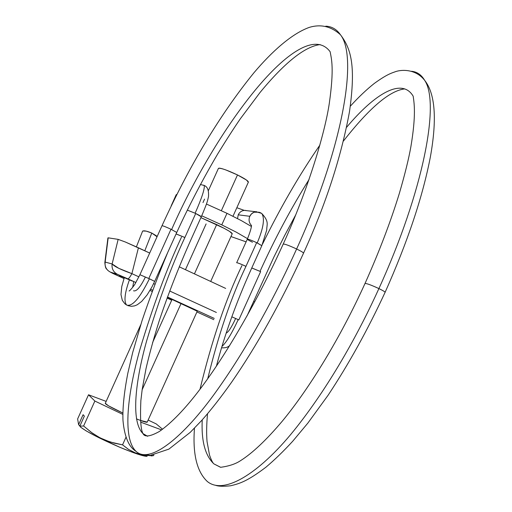 <?xml version="1.0" encoding="UTF-8"?>
<svg xmlns="http://www.w3.org/2000/svg" width="512" height="512" viewBox="0 0 512 512"><rect width="100%" height="100%" fill="white"/><g stroke="black" fill="none" stroke-linecap="round" stroke-linejoin="round"><path stroke-width="0.77" d="M303.546 253.197C303.482 252.621 301.171 251.219 296.621 248.992C278.074 290.074 249.811 344.39 216.608 390.899C183.533 437.35 149.805 464.499 136.058 451.354C121.997 438.086 127.878 392.371 139.866 349.645C153.146 305.453 167.014 267.962 181.478 237.171M184.883 237.491C171.558 265.875 158.822 300.301 146.675 340.755C135.706 379.866 130.4 421.389 143.021 433.626L147.648 436.294L143.021 433.626C130.4 421.389 135.706 379.866 146.675 340.755C158.822 300.301 171.558 265.875 184.883 237.491L176.339 234.01M259.91 212.48L261.741 213.472C264.986 218.304 263.475 228.122 257.216 242.925L261.83 245.677M252.499 242.227L251.949 241.965C248.768 240.39 247.232 239.45 247.334 239.136C248.467 239.13 251.578 240.301 256.659 242.662C251.36 240.211 248.243 239.046 247.309 239.168M237.53 218.592L238.24 214.816L237.53 218.592M187.27 210.106L195.123 213.222C201.734 198.202 204.781 188.979 204.269 185.549L203.629 185.171L204.269 185.549C204.781 188.979 201.734 198.202 195.123 213.222L187.27 210.106M245.971 266.336C231.334 296.762 218.586 334.234 207.718 378.752C218.586 334.234 231.334 296.762 245.971 266.336C240.755 263.942 237.658 262.739 236.678 262.733C237.651 262.752 240.749 263.968 245.958 266.368L256.659 242.662L257.216 242.925C263.475 228.122 264.986 218.304 261.741 213.472L259.949 212.486M385.114 292.352C385.094 291.853 383.021 290.598 378.899 288.582C423.341 191.258 440.192 103.078 424.64 80.307C421.376 74.797 417.011 71.782 411.546 71.277C417.011 71.782 421.376 74.797 424.64 80.307C440.192 103.078 423.341 191.258 378.899 288.582C360.659 328.922 332.166 381.907 297.126 426.547C262.227 471.136 224.755 496.058 207.27 481.453C224.755 496.058 262.227 471.136 297.126 426.547C332.166 381.907 360.659 328.922 378.899 288.582C371.213 285.037 366.573 283.334 364.986 283.469M220.55 467.296L213.926 463.898C205.146 455.648 201.248 440.973 202.221 419.872C201.248 440.973 205.146 455.648 213.926 463.898L220.55 467.296M176.749 232.467L170.995 229.254L148.787 278.496L149.408 278.778C139.821 298.189 132.224 306.944 126.611 305.037C132.224 306.944 139.821 298.189 149.408 278.778L139.923 274.72L148.787 278.496L170.995 229.254C165.792 226.848 162.79 225.683 162.003 225.747M132.685 287.315L133.696 281.741L132.685 287.315M142.522 231.354L142.797 230.976L146.227 231.13L151.776 233.05L144.794 250.771L151.776 233.05C146.784 230.982 143.712 230.362 142.573 231.206M170.982 229.28L171.597 229.574C219.104 121.683 302.63 14.861 330.131 51.718C302.63 14.861 219.104 121.683 171.597 229.574L176.742 232.461C189.344 204.992 203.11 178.637 218.042 153.382C227.098 138.682 234.592 127.072 240.518 118.541L260.096 92.41C284.8 62.477 304.813 46.534 320.134 44.576M167.827 252.237C158.112 275.642 149.51 298.483 142.016 320.755L132.678 352.557L127.834 373.203C124.09 392.55 122.477 408.32 122.989 420.512C124.467 436.749 128.826 447.027 136.058 451.354C149.805 464.499 183.533 437.35 216.608 390.899C249.811 344.39 278.074 290.074 296.621 248.992C342.547 148.346 358.381 57.197 340.454 34.758C336.685 29.306 331.795 26.445 325.779 26.176C331.795 26.445 336.685 29.306 340.454 34.758C358.381 57.197 342.547 148.346 296.621 248.992C289.107 245.517 284.627 243.872 283.187 244.064M259.226 212.237L254.042 212.205L251.552 213.811L249.805 216.301C248.454 219.814 249.018 222.893 251.501 225.53C249.018 222.893 248.454 219.814 249.805 216.301L238.24 214.816C239.699 211.93 241.958 210.445 245.024 210.362L247.002 210.701L245.024 210.362C241.958 210.445 239.699 211.93 238.24 214.816L249.805 216.301C251.302 213.338 253.619 211.808 256.755 211.725M176.077 233.958L184.87 237.523L195.706 213.498L195.123 213.222L195.706 213.498L184.87 237.523M381.869 290.086L383.027 290.726M383.046 290.739L383.462 290.982M413.165 96.179C402.074 77.466 375.296 93.126 346.56 127.334C375.296 93.126 402.074 77.466 413.165 96.179C414.246 103.36 416.154 115.162 410.906 146.56C408.768 158.694 404.922 174.285 399.366 193.331C390.669 221.651 379.232 251.68 365.05 283.411M251.763 267.987L260.019 271.36C274.81 238.733 291.155 208.122 309.05 179.526C291.155 208.122 274.81 238.733 260.019 271.36L260.621 271.642M260.634 271.61L238.822 319.91L231.827 316.813L238.822 319.91L260.634 271.61L252.013 268.051M238.214 319.635C231.757 333.536 226.323 342.496 221.92 346.509C226.323 342.496 231.757 333.536 238.214 319.635M226.182 333.069C228.256 332.346 231.354 327.61 235.475 318.861M157.043 236.742L151.776 233.05L156.397 235.821L157.056 236.717M207.27 481.453C196.819 471.597 192.557 453.837 194.47 428.173M200 389.261C211.891 340.166 225.856 298.976 241.901 265.69M375.501 287.021L378.899 288.582M201.274 216.819C201.274 216.416 199.418 215.309 195.706 213.498L201.293 216.787M261.83 245.715L256.659 242.662L245.958 266.368M298.586 249.971L300.442 250.95M300.48 250.976L300.934 251.226M162.016 225.722C189.491 165.414 220.134 114.426 253.946 72.755C271.942 51.456 291.834 33.645 309.235 27.411C320.736 23.898 331.142 26.349 340.454 34.758C351.238 48.864 355.917 65.971 349.523 111.45C341.267 156.736 325.939 203.955 303.546 253.114L303.501 253.242M127.904 305.651L131.488 306.317L134.56 305.888L137.274 304.755L141.683 301.414L147.13 294.88L151.84 287.142L154.669 281.395L149.408 278.778L154.675 281.402L176.755 232.454M124.339 277.53L121.773 286.515L120.979 294.541L122.31 300.326L124.858 303.77L126.611 305.037C123.757 301.472 124.698 293.056 129.44 279.795M133.517 290.784C136.435 291.744 140.339 287.27 145.222 277.35M112.48 273.254L110.317 272.083C106.342 269.946 104.621 266.611 105.152 262.074L104.832 262.726M197.235 311.264L181.088 303.437L142.144 389.754L181.088 303.437L167.379 297.274L197.254 311.232L147.155 422.214M132.186 281.043L119.482 275.558L132.186 281.043M214.259 318.413L167.482 296.992L214.259 318.413M152.666 290.208L150.65 289.286L152.666 290.208M105.152 262.074C104.621 266.611 106.342 269.946 110.317 272.083L117.453 274.317C113.35 272.109 111.578 268.659 112.128 263.974L118.81 268.346L131.898 273.645L138.419 247.802L125.331 241.997L118.157 239.366L112.128 263.974L105.152 262.074L108.173 237.83L118.157 239.366L112.128 263.974L105.152 262.074L108.173 237.83L118.157 239.366L125.331 241.997L149.69 253.05L138.419 247.802L131.898 273.645C129.99 277.139 128.634 278.867 127.827 278.835L135.878 282.515L117.453 274.317L110.317 272.083L123.981 278.554L112.8 273.408M149.971 290.451L152.198 291.469L149.971 290.451M196.928 311.942L213.811 319.667L196.928 311.942M131.898 273.645L138.918 276.87L131.898 273.645C121.082 269.811 114.496 266.586 112.128 263.974C111.578 268.659 113.35 272.109 117.453 274.317L127.827 278.835C128.634 278.867 129.99 277.139 131.898 273.645M153.626 283.629L154.925 284.224L153.626 283.629M169.702 291.014L216.39 312.461L169.702 291.014M254.701 301.926L253.594 301.414L254.701 301.926M225.67 288.416L179.245 266.803L225.67 288.416M171.699 300.198L167.091 298.074M247.533 238.682L236.198 232.122L221.773 224.877L226.989 213.318L241.382 220.634L251.315 226.426M218.33 168.582L218.88 168.186C219.955 168.064 222.31 168.659 225.946 169.978L237.491 174.938L221.37 210.662L237.491 174.938C226.925 169.978 220.563 167.802 218.406 168.397M105.254 403.386C105.914 404.64 111.776 407.853 122.842 413.024L108.493 405.818L105.299 403.309M232.23 233.773C232.141 232.64 226.963 229.568 216.678 224.57L194.432 273.875L216.678 224.57L200.896 217.658L224.122 228.301L229.542 231.379L232.198 233.805M78.605 424.666L77.626 418.944L88.525 394.784L106.157 401.402L88.525 394.784L77.626 418.944L78.605 424.666L83.091 414.714L84.358 416.134L79.84 426.157L83.61 426.003L94.861 401.05L88.525 394.784L94.861 401.05L83.61 426.003L91.277 432.339L98.995 437.274L105.581 440.365L114.381 443.194L122.547 444.851L125.997 437.21L122.547 444.851L128.634 449.459L134.778 452.704L141.139 454.669L149.587 455.629L153.562 455.616L153.856 454.97L153.562 455.616L145.92 455.418L140.16 454.458L135.75 453.094L128.544 449.427L122.547 444.851L109.99 441.958L100.205 437.92L92.403 433.184L83.61 426.003L79.84 426.157L80.55 427.11C87.219 432.115 100.294 438.835 119.782 447.264L95.296 435.885L86.048 430.816L80.55 427.11L79.84 426.157L84.358 416.134L83.091 414.714L78.605 424.666L79.962 425.894L79.315 425.619M146.522 456.371L140.915 455.149L131.597 451.981L119.782 447.264C134.278 453.293 143.386 456.326 147.104 456.371M206.432 204.038L226.989 213.318L221.773 224.877L201.728 215.808M171.424 205.619L171.155 206.163M230.963 236.55L246.099 241.856M136.435 418.88C143.264 421.568 146.854 422.656 147.206 422.138M152.608 342.502L172.077 299.36M185.459 269.696L206.106 223.93M248.371 182.163C248.442 181.03 244.813 178.624 237.491 174.938L246.566 180.096L248.333 182.246M176.173 194.771L177.018 194.259M148.128 420.064L156.211 423.904L162.56 429.254L156.211 423.904L148.128 420.064M122.829 414.381L94.861 401.05L122.829 414.381M161.651 429.914L140.691 422.17L161.651 429.914M140.531 420.454L147.213 422.099M151.238 455.942L153.562 455.616M303.558 253.12C280.928 302.586 256.934 345.632 231.571 382.259C221.133 397.05 211.136 409.83 201.581 420.589L190.234 432.365L168.89 449.12L150.278 455.354L142.989 454.586M200.403 184.486L204.237 185.485C207.488 186.675 208.909 190.381 208.506 196.595C207.411 201.178 207.706 201.69 201.293 216.774L190.522 240.653C178.349 268.045 167.936 294.701 159.29 320.627C153.958 337.504 149.536 353.478 146.029 368.55L142.202 389.331L140.858 400.666C140.064 419.11 140.787 430.099 143.021 433.626C144.723 437.299 150.15 436.595 159.302 431.514C171.482 423.008 184.922 409.088 199.629 389.747C226.234 354.752 257.638 300.595 283.174 244.141M236.826 207.731L244.288 210.387L256.006 211.75L261.632 213.363C269.734 221.952 266.547 224.723 266.752 229.965L261.83 245.683L251.187 269.261C236.045 302.957 224.448 335.27 216.397 366.189M364.973 283.558C340.736 337.03 309.798 387.91 282.214 421.254C266.323 440.064 252.378 453.229 240.384 460.762C235.622 463.949 229.056 466.131 220.678 467.309L213.926 463.898C212.698 462.938 211.232 459.994 209.523 455.072L207.04 441.555C206.394 433.613 206.554 424.358 207.514 413.792M139.923 274.72L135.232 283.578C134.726 284.973 129.299 291.59 129.094 290.957L129.587 290.688M142.547 231.277L136.39 246.861M139.917 274.72L161.997 225.754M330.131 51.718C331.507 59.187 334.253 68.102 329.35 103.008C324.928 133.197 308.198 189.152 283.245 244.013M247.302 239.194L236.666 262.752M215.648 485.318C218.458 486.381 223.43 486.541 230.554 485.786C239.891 483.565 247.347 481.235 265.875 467.245C274.496 459.987 283.437 451.322 292.71 441.248L307.853 423.098L328.09 395.251C348.73 364.115 367.738 329.786 385.126 292.262C407.629 241.83 422.72 196.71 430.381 156.909C437.139 119.142 435.226 93.606 424.64 80.307C415.283 68.339 400.397 69.555 394.669 71.968C390.726 73.338 386.112 74.912 374.355 83.392C366.598 89.51 358.586 97.114 350.323 106.202M404.742 88.902C389.773 90.56 369.331 107.942 343.424 141.062M295.776 214.765L284.557 235.693L273.862 257.12L247.014 315.981M229.76 345.389C228.077 347.27 225.331 348.077 221.53 347.795M319.853 145.158C299.411 174.765 280.294 207.77 262.496 244.179M251.526 225.504C251.315 228.211 249.914 232.755 247.328 239.142M104.838 262.694C105.549 269.869 106.458 268.301 107.686 270.259M104.87 262.381L107.917 237.926M171.232 205.734L176.179 194.752M202.982 202.598L204.55 199.123M208.365 190.669L218.374 168.493M105.293 403.315L140.742 324.723M210.694 281.446L232.262 233.664M232.979 216.262L248.416 182.054"/></g></svg>
